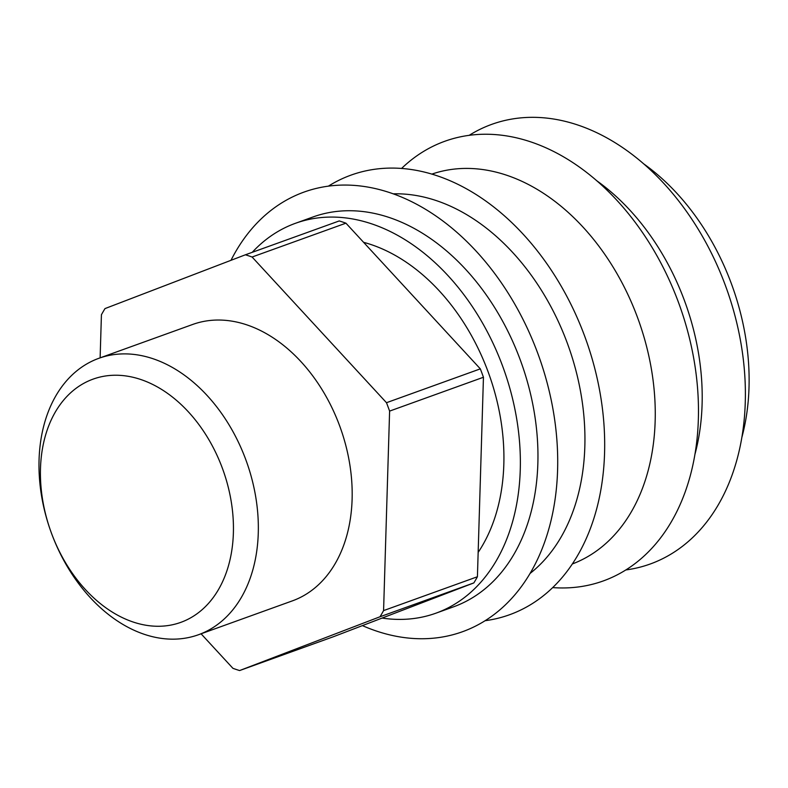 <?xml version="1.0" encoding="UTF-8"?>
<svg xmlns="http://www.w3.org/2000/svg" width="788" height="788" viewBox="0 0 788 788"><rect width="100%" height="100%" fill="white"/><g stroke="black" fill="none" stroke-linecap="round" stroke-linejoin="round"><path stroke-width="1.18" d="M230.982 260.316A233.662 165.224 70.2 0 1 385.381 191.248A233.662 165.224 70.2 0 1 537.564 352.778A233.662 165.224 70.2 0 1 538.687 355.831A233.662 165.224 70.2 0 1 464.713 630.902A233.662 165.224 70.2 0 1 362.401 625.613M382.101 618.068A207.214 146.519 -109.8 0 0 435.981 613.163L453.573 606.819A207.214 146.519 -109.8 0 0 520.1 359.466A207.214 146.519 -109.8 0 0 312.964 216.986L295.362 223.329A207.214 146.519 -109.8 0 0 252.249 252.318M469.116 135.378A233.662 165.224 70.2 0 1 725.246 285.079A233.662 165.224 70.2 0 1 652.395 563.203A233.662 165.224 70.2 0 1 625.859 569.951M328.379 186.155A233.662 165.224 70.2 0 1 584.548 335.836A233.662 165.224 70.2 0 1 585.661 338.879A233.662 165.224 70.2 0 1 511.688 613.95A233.662 165.224 70.2 0 1 485.122 620.708M530.127 573.398A207.214 146.519 -109.8 0 0 567.074 342.524A207.214 146.519 -109.8 0 0 393.222 193.838M401.545 168.484A233.662 165.224 70.2 0 1 678.33 302.001A233.662 165.224 70.2 0 1 605.47 580.126A233.662 165.224 70.2 0 1 552.723 587.602M572.393 563.952A207.214 146.519 -109.8 0 0 572.787 563.794A207.214 146.519 -109.8 0 0 637.403 317.16A207.214 146.519 -109.8 0 0 431.785 174.138M695.046 453.947A207.214 146.519 -109.8 0 0 684.319 300.238A207.214 146.519 -109.8 0 0 596.418 180.511M741.961 437.025A207.214 146.519 -109.8 0 0 732.229 286.014A207.214 146.519 -109.8 0 0 731.244 283.316A207.214 146.519 -109.8 0 0 643.333 163.589M201.078 633.798L232.923 668.322A220.433 155.876 -109.8 0 0 239.601 670.558L380.023 616.758A220.433 155.876 -109.8 0 0 383.579 610.601L389.607 411.1A220.433 155.876 -109.8 0 0 386.484 402.707L252.091 257.016A220.433 155.876 -109.8 0 0 245.403 254.79L104.991 308.591A220.433 155.876 -109.8 0 0 101.425 314.747L100.125 357.851M98.815 358.323L192.656 324.469A146.913 103.888 70.2 0 1 339.52 425.5A146.913 103.888 70.2 0 1 292.358 600.88L198.517 634.724A146.913 103.888 70.2 0 1 51.644 533.693A146.913 103.888 70.2 0 1 98.815 358.323A146.913 103.888 70.2 0 1 245.679 459.345A146.913 103.888 70.2 0 1 198.517 634.724M380.023 616.758L473.864 582.903L333.442 636.714L239.601 670.558M473.864 582.903A220.433 155.876 -109.8 0 0 477.42 576.747L383.579 610.601M389.607 411.1L483.448 377.255L477.42 576.747M483.448 377.255A220.433 155.876 -109.8 0 0 480.325 368.863L386.484 402.707M252.091 257.016L345.932 223.171L480.325 368.863M345.932 223.171A220.433 155.876 -109.8 0 0 339.244 220.936L245.403 254.79M51.565 533.466A129.281 91.418 -109.8 0 0 181.998 621.919A129.281 91.418 -109.8 0 0 222.305 468.042A129.281 91.418 -109.8 0 0 91.871 379.58A129.281 91.418 -109.8 0 0 51.565 533.466M435.981 613.163A207.214 146.519 -109.8 0 0 502.508 365.819A207.214 146.519 -109.8 0 0 295.362 223.329M478.158 552.408A185.17 130.936 -109.8 0 0 487.949 371.394A185.17 130.936 -109.8 0 0 363.593 242.32"/></g></svg>
